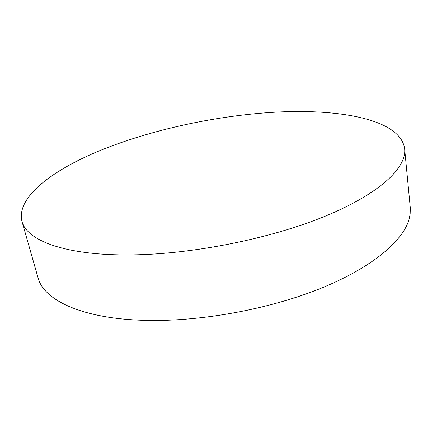 <?xml version="1.0" encoding="UTF-8"?>
<svg xmlns="http://www.w3.org/2000/svg" width="432" height="432" viewBox="0 0 432 432"><rect width="100%" height="100%" fill="white"/><g stroke="black" fill="none" stroke-linecap="round" stroke-linejoin="round"><path stroke-width="0.65" d="M404.66 148.9L410.335 208.208L410.146 214.148L409.028 219.456C402.856 241.148 371.984 267.575 320.809 288.344C269.687 309.042 201.755 321.57 147.226 320.398C82.685 319.21 43.616 300.24 38.027 277.717L21.913 221.216C16.222 197.564 51.37 170.786 98.788 151.054C146.934 131.279 206.777 117.639 262.586 113.06C332.834 107.233 400.594 117.758 404.66 148.9C406.685 167.459 380.387 193.304 325.96 215.876C271.674 238.383 193.207 254.227 131.782 254.885C65.572 255.82 26.536 240.5 21.913 221.216"/></g></svg>
